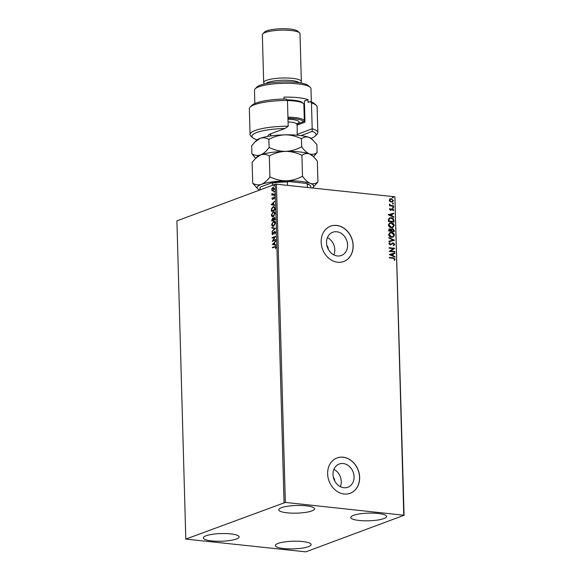 <?xml version="1.0" encoding="UTF-8"?>
<svg xmlns="http://www.w3.org/2000/svg" width="581" height="581" viewBox="0 0 581 581"><rect width="100%" height="100%" fill="white"/><g stroke="black" fill="none" stroke-linecap="round" stroke-linejoin="round"><path stroke-width="0.87" d="M328.265 249.242A4.706 3.893 69.6 0 0 326.892 245.552M334.736 481.01A4.706 3.893 69.6 0 0 333.363 477.321M343.872 487.735A12.397 10.255 69.6 0 0 347.859 487.248A12.397 10.255 69.6 0 0 353.8 474.379A12.397 10.255 69.6 0 0 343.197 463.529A12.397 10.255 69.6 0 0 339.21 464.016A12.397 10.255 69.6 0 0 333.269 476.885A12.397 10.255 69.6 0 0 343.872 487.735M340.364 486.682A12.397 10.255 69.6 0 0 333.908 469.354M337.401 255.967A12.397 10.255 69.6 0 0 341.388 255.48A12.397 10.255 69.6 0 0 347.329 242.611A12.397 10.255 69.6 0 0 336.726 231.761A12.397 10.255 69.6 0 0 332.739 232.247A12.397 10.255 69.6 0 0 326.798 245.117A12.397 10.255 69.6 0 0 337.401 255.967M333.886 254.914A12.397 10.255 69.6 0 0 327.437 237.585M337.677 262.22A18.839 15.578 69.6 0 0 343.734 261.486A18.839 15.578 69.6 0 0 352.761 241.921A18.839 15.578 69.6 0 0 336.646 225.435A18.839 15.578 69.6 0 0 330.589 226.176A18.839 15.578 69.6 0 0 321.562 245.734A18.839 15.578 69.6 0 0 337.677 262.22M343.683 261.501A18.839 15.578 69.6 0 0 352.66 241.928A18.839 15.578 69.6 0 0 336.552 225.472A18.839 15.578 69.6 0 0 330.538 226.191M344.148 493.988A18.839 15.578 69.6 0 0 350.212 493.254A18.839 15.578 69.6 0 0 359.24 473.689A18.839 15.578 69.6 0 0 343.124 457.203A18.839 15.578 69.6 0 0 337.06 457.944A18.839 15.578 69.6 0 0 328.033 477.502A18.839 15.578 69.6 0 0 344.148 493.988M350.161 493.269A18.839 15.578 69.6 0 0 359.131 473.697A18.839 15.578 69.6 0 0 343.022 457.24A18.839 15.578 69.6 0 0 337.009 457.959M306.071 505.804A17.895 3.835 -1.6 0 1 314.532 508.818A17.895 3.835 -1.6 0 1 305.388 512.427A17.895 3.835 -1.6 0 1 287.217 512.827A17.895 3.835 -1.6 0 1 278.749 509.813A17.895 3.835 -1.6 0 1 287.893 506.204A17.895 3.835 -1.6 0 1 306.071 505.804M302.672 541.543A17.895 3.835 -1.6 0 1 311.14 544.55A17.895 3.835 -1.6 0 1 301.997 548.159A17.895 3.835 -1.6 0 1 283.818 548.558A17.895 3.835 -1.6 0 1 275.358 545.552A17.895 3.835 -1.6 0 1 284.501 541.935A17.895 3.835 -1.6 0 1 302.672 541.543M230.65 533.888A17.895 3.835 -1.6 0 1 239.118 536.895A17.895 3.835 -1.6 0 1 229.974 540.512A17.895 3.835 -1.6 0 1 211.796 540.911A17.895 3.835 -1.6 0 1 203.335 537.897A17.895 3.835 -1.6 0 1 212.479 534.288A17.895 3.835 -1.6 0 1 230.65 533.888M378.093 513.459A17.895 3.835 -1.6 0 1 386.554 516.465A17.895 3.835 -1.6 0 1 377.41 520.082A17.895 3.835 -1.6 0 1 359.24 520.474A17.895 3.835 -1.6 0 1 350.771 517.468A17.895 3.835 -1.6 0 1 359.915 513.858A17.895 3.835 -1.6 0 1 378.093 513.459M305.846 551.848L404.085 515.267L285.344 502.412L185.804 539.095L305.846 551.848M403.78 514.998L394.891 196.777L404.085 515.267M272.119 188.847L272.961 187.358L274.319 188.687L273.063 190.989L272.155 190.844L271.697 189.667L272.075 188.179L273.397 187.293M273.063 190.989L272.155 190.844L271.697 189.667M274.435 194.323L271.893 195.267L271.893 193.517L272.692 194.388L274.421 193.822L274.435 194.323M272.126 193.887L273.012 194.424L274.428 193.974M272.257 198.564L272.932 198.949L272.576 198.6L273.157 198.746L274.138 197.082L274.581 197.823L274.261 198.971L273.84 197.54L272.642 199.406L271.944 198.709L272.278 197.62L272.612 198.92L274.05 197.017M274.573 198.027L273.84 197.54M271.719 211.259L271.777 208.855L273.07 206.756C274.072 206.306 274.66 206.916 274.835 208.586L274.871 210.082L271.4 211.375L271.458 208.826L273.07 206.756L273.745 206.654M273.542 218.601L274.399 217.25L275.14 219.662L271.668 220.954L272.46 218.238L273.215 218.565L274.399 217.171M271.988 220.831L272.46 218.238L273.513 218.594M275.387 228.326L271.966 231.681L274.544 228.594L271.864 228.013L271.85 227.469L275.387 228.326M275.699 239.554L275.714 240.047L272.235 241.34L274.74 237.157L272.148 238.123L272.133 237.622L275.605 236.329L273.114 240.512L275.699 239.554M274.733 246.998L272.424 247.862L272.409 247.361L275.488 246.322L276.004 247.215L275.634 248.581L275.648 247.353L274.733 246.998L275.968 247.39L275.053 247.034L275.968 247.39L275.605 247.695M284.044 502.514L275.154 184.293L176.914 220.874L185.804 539.095M272.329 244.478L275.743 241.035L274.66 242.655L274.711 244.456L275.844 244.71L275.859 245.247L272.322 244.39M272.779 234.55L271.937 233.7L272.489 232.24L272.293 233.577L272.75 234.063L274.61 231.369L275.59 232.378L274.871 234.107L275.234 232.545L274.617 231.863L272.504 234.586M272.293 233.577L273.07 234.092L273.186 233.591M273.513 233.627L274.9 231.325M273.586 226.241C272.598 226.648 271.959 226.06 271.676 224.484L273.433 221.296C274.421 220.896 275.053 221.492 275.329 223.082L273.586 226.241L272.961 226.336M273.114 226.343L271.995 224.52L273.433 221.296L274.065 221.201M273.317 216.669C272.329 217.076 271.69 216.488 271.407 214.905L273.164 211.724C274.152 211.324 274.784 211.92 275.06 213.51L273.317 216.669L272.692 216.757M272.845 216.764L271.734 214.941L273.164 211.724L273.796 211.629M271.218 204.694L274.631 201.251L273.549 202.871L273.6 204.679L274.733 204.926L274.748 205.463L271.211 204.606M274.232 195.979L273.934 195.674L274.21 195.151L274.232 195.979L273.934 195.674L274.53 195.187M274.13 192.18L273.825 191.875L274.101 191.36L274.13 192.18L273.825 191.875L274.421 191.389M273.956 185.993L273.651 185.688L273.934 185.165L273.956 185.993L273.651 185.688L274.254 185.201M389.873 198.949L391.318 198.622L393.475 200.656L392.429 202.137L389.953 201.614L389.241 200.205L390.294 198.731M393.562 206.262L389.466 205.827L389.452 205.333L390.054 205.398L389.488 204.105L390.766 205.398L393.548 205.768L393.562 206.262M389.488 209.254L390.047 208.361L390.555 209.814L392.516 208.623L393.729 209.792L393.206 210.75L392.814 210.431L393.228 209.792L392.553 209.116L390.592 210.307L389.488 209.254M389.895 208.477L389.793 209.349L390.926 209.734M391.892 208.717L392.516 208.623L393.729 209.792M392.553 209.116L391.761 209.676M391.049 210.278L390.592 210.307M393.962 220.533L393.998 222.029L388.398 221.434L388.529 218.95L389.633 217.926L391.158 217.773C392.771 217.875 393.707 218.79 393.962 220.533L393.802 222.007M394.267 231.601L388.667 231.006L388.638 230.098L389.989 228.761L391.195 229.495L392.596 228.631L394.23 230.316L394.267 231.601M389.299 228.841L391.195 229.495M391.914 228.703L392.596 228.631L394.23 230.316M394.506 240.273L388.965 241.74L388.95 241.202L393.155 240.084L388.863 238.065L388.849 237.527L394.506 240.273M394.826 251.493L394.84 251.987L389.234 251.391L393.322 248.617L389.147 248.174L389.132 247.68L394.731 248.276L390.657 251.05L394.826 251.493L394.637 251.972M393.141 258.313L389.415 257.913L389.401 257.419L393.184 257.819L395.182 259.206L394.572 260.353L394.129 260.056L394.608 259.155L393.141 258.313M394.891 196.777L276.454 184.192L285.344 502.412M389.321 254.529L394.862 252.982L394.877 253.519L393.105 253.991L393.155 255.8L394.964 256.649L394.986 257.187L389.321 254.529M394.768 244.369L393.584 245.683L393.286 245.255L394.194 244.34L393.221 243.345L390.214 245L388.878 243.708L389.793 242.567L390.149 242.989L389.452 243.773L390.178 244.499L393.214 242.851L394.768 244.369L393.388 245.756M393.221 243.345L390.214 245M389.611 242.662L389.945 243.061L389.255 243.853L389.982 244.572L390.897 244.281M391.659 237.251C390.062 237.121 389.045 236.198 388.616 234.492L390.054 232.444L391.492 232.298C393.09 232.436 394.1 233.359 394.506 235.08L393.068 237.099L391.659 237.251M391.391 227.679C389.793 227.541 388.783 226.626 388.355 224.912L389.786 222.872L391.224 222.719C392.821 222.857 393.831 223.787 394.238 225.501L392.8 227.527L391.391 227.679M388.21 214.745L393.751 213.198L393.765 213.735L391.993 214.207L392.044 216.016L393.853 216.866L393.874 217.41L388.21 214.745M393.206 207.787L392.727 207.33L393.184 206.967L393.664 207.424L393.01 207.867M392.727 207.33L393.184 206.967L393.468 207.504M393.105 203.996L392.625 203.532L393.083 203.168L393.555 203.633L392.901 204.069M392.625 203.532L393.083 203.168L393.359 203.706M392.93 197.801L392.451 197.344L392.909 196.981L393.388 197.438L392.734 197.874M392.451 197.344L392.909 196.981L393.184 197.511M275.154 184.293L276.454 184.192M389.408 257.514L392.988 257.899L395.182 259.206M394.986 259.286L394.368 260.433M389.321 254.471L394.862 252.982M394.666 253.055L394.681 253.57M393.155 255.8L393.105 253.991M392.952 255.872L394.964 256.649M394.768 256.722L394.782 257.092M390.672 254.638L392.371 255.604L392.531 254.144L390.672 254.638L392.574 255.524M389.132 247.775L394.731 248.276M394.535 248.465L390.657 251.05M390.454 251.123L394.622 251.566M393.017 243.417L392.473 243.519L393.017 243.417M389.982 244.572L390.693 244.354L389.982 244.572M392.371 242.989L393.214 242.851M393.017 242.923L394.572 244.441M388.95 241.217L393.155 240.084M388.856 237.694L394.506 240.185M389.953 232.487L391.492 232.298M391.296 232.371C392.894 232.509 393.896 233.439 394.31 235.152L394.506 235.08M394.31 235.152L392.967 237.135M390.243 232.959L388.994 234.601L391.441 236.83L392.683 236.67M391.507 232.792L390.338 232.916L389.197 234.528L391.645 236.757L392.785 236.634L393.933 235.036L391.507 232.792M389.205 228.878L389.786 228.834M391.819 228.747L392.4 228.703M394.034 230.388L394.063 231.579M392.415 229.197L391.434 229.865L391.398 230.897L393.482 231.122L393.664 230.483L392.611 229.125L392.073 229.212M389.502 229.342L390.011 229.255L389.226 230.577L391.02 230.766L390.011 229.255M389.815 229.335L389.03 230.65L391.02 230.766M391.434 229.865L391.594 230.824L393.678 231.049M392.611 229.125L391.63 229.793M389.691 222.908L391.224 222.719M391.028 222.792C392.625 222.937 393.627 223.859 394.041 225.573L394.238 225.501M394.041 225.573L392.705 227.563M389.974 223.38L388.725 225.029L391.173 227.258L392.415 227.098M391.238 223.213L390.069 223.344L388.929 224.956L391.376 227.178L392.516 227.062L393.664 225.457L391.238 223.213M389.539 217.962L391.158 217.773M390.962 217.853C392.574 217.948 393.511 218.87 393.758 220.606M389.858 218.427L388.871 219.342L388.762 221.07L393.41 221.47L393.221 219.603L391.173 218.274L389.96 218.391L389.067 219.269L388.958 220.998L393.41 221.47M388.21 214.687L393.751 213.198M393.555 213.271L393.569 213.786M392.044 216.016L391.993 214.207M391.841 216.088L393.853 216.866M393.657 216.938L393.671 217.309M389.56 214.854L391.26 215.82L391.42 214.36L389.56 214.854L391.463 215.74M390.359 209.886L390.73 209.806L390.359 209.886M391.688 208.79L392.32 208.695M393.533 209.864L393.003 210.823M392.357 209.196L391.964 209.269L392.357 209.196M391.558 209.756L391.02 210.293M392.531 207.402L392.988 207.039M389.452 205.427L390.054 205.398M389.401 204.251L389.931 204.389M389.662 204.672L390.766 205.398M390.563 205.471L393.548 205.768M393.344 205.841L393.359 206.24M392.429 203.604L392.879 203.241M389.677 199.022L391.318 198.622M391.115 198.695L393.475 200.656M393.279 200.728L392.328 202.173M390.432 199.239L389.539 200.336L391.209 201.832L392.117 201.701M391.333 199.116L390.534 199.196L389.742 200.263L391.405 201.76L392.219 201.665L392.974 200.605L391.333 199.116M392.255 197.417L392.705 197.053M272.736 247.738L272.409 247.361M272.729 247.397L275.626 246.366M275.924 247.731L275.358 248.428M272.642 244.427L275.75 241.376M275.859 245.211L272.649 244.507M274.348 244.383L274.631 243.032L273.164 244.122L274.348 244.383L274.312 242.996M272.591 241.209L274.74 237.157M272.467 237.999L272.133 237.622M272.453 237.658L275.576 236.496M275.699 239.699L273.114 240.512M275.045 233.889L274.682 233.765M275.002 233.802L275.234 232.545M275.554 232.574L274.936 231.899M273.099 234.586L271.937 233.7M272.257 233.736L272.809 232.277M272.612 233.606L273.07 234.092L272.612 233.606M272.271 231.18L274.544 228.594M274.864 228.631L271.864 228.013M272.184 228.042L272.169 227.541M273.753 221.332L274.225 221.23M273.215 225.827L273.891 225.784L275.292 223.271L273.767 221.826M275.292 223.271L273.448 221.789L274.123 221.746M273.448 221.789L272.031 224.331L273.571 225.748L274.973 223.235M273.891 225.784L273.375 225.856M275.074 218.761L274.094 217.715L273.484 219.778L275.089 219.327L274.414 217.752M273.44 219.691L272.482 218.732L272.01 220.322L273.448 219.945L272.801 218.768M272.01 220.322L273.121 219.909M275.089 219.327L274.755 218.732M273.484 219.778L274.769 219.298M273.484 211.753L273.956 211.658M272.947 216.255L273.622 216.205L275.024 213.692L273.498 212.254M275.024 213.692L273.179 212.218L273.854 212.174M273.179 212.218L271.763 214.752L273.302 216.176L274.704 213.663M273.622 216.205L273.106 216.285M273.39 206.785L273.891 206.683M274.682 207.933L273.085 207.25L271.792 208.964L271.741 210.75L274.828 209.756L274.682 207.933L273.404 207.279M273.085 207.25L273.767 207.199M271.741 210.75L274.508 209.719L274.363 207.896M271.53 204.643L274.639 201.592M274.748 205.427L271.538 204.723M273.237 204.599L273.52 203.248L272.053 204.338L273.237 204.599L273.201 203.212M272.961 199.443L271.944 198.709M274.588 198.027L274.159 197.576L274.588 198.027L274.021 198.775M272.213 195.143L271.879 194.766M272.576 194.664L271.814 193.923M272.133 193.96L272.213 193.546M272.445 193.923L273.012 194.424L272.445 193.923M273.39 191.026L272.474 190.88M274.334 188.84L273.302 187.888M274.319 188.84L272.983 187.852L273.484 187.845M272.867 190.546L274.203 189.602M272.983 187.852L272.01 189.551L273.055 190.495L274.007 188.803M260.172 189.871L260.114 187.685L260.775 186.879L271.69 182.812A24.867 5.323 -1.6 0 1 288.546 181.519L306.151 183.385A24.867 5.323 -1.6 0 1 309.658 185.041L310.225 185.55A25.433 5.447 178.4 0 0 307.262 184.054L306.151 183.385M272.445 185.303L272.387 183.117L271.69 182.812M307.356 187.474L307.262 184.054M288.546 181.519L287.464 181.955A25.433 5.447 178.4 0 0 272.387 183.117M287.559 185.375L287.464 181.955M310.908 187.852L310.879 186.726A25.433 5.447 178.4 0 0 310.225 185.55M260.114 187.685A25.433 5.447 178.4 0 0 260.034 188.15L260.085 189.907M311.046 138.336A32.028 6.863 178.4 0 0 315.28 136.012A32.028 6.863 178.4 0 0 312.215 131.386L300.943 135.584M317.843 132.599L317.124 106.846A33.909 7.262 178.4 0 0 316.26 105.277A33.909 7.262 178.4 0 0 311.474 103.019L312.193 128.771A33.909 7.262 -1.6 0 1 317.843 132.599A33.909 7.262 -1.6 0 1 317.066 134.211L315.28 136.012M297.167 134.371L312.193 128.771L312.215 131.386M255.117 88.842L256.911 87.041A26.377 5.65 -1.6 0 1 296.557 82.386A26.377 5.65 -1.6 0 1 308.351 85.603L310.239 87.303A28.258 6.05 178.4 0 0 297.603 83.853A28.258 6.05 178.4 0 0 255.117 88.842A28.258 6.05 178.4 0 0 254.471 90.186L254.841 103.512M265.916 83.642A16.958 3.631 -1.6 0 1 291.495 80.556A16.958 3.631 -1.6 0 1 299.171 82.713M264.682 83.904L264.159 83.439A18.839 4.038 -1.6 0 1 263.68 82.567A18.839 4.038 -1.6 0 1 273.302 78.762A18.839 4.038 -1.6 0 1 292.432 78.348A18.839 4.038 -1.6 0 1 301.343 81.514A18.839 4.038 -1.6 0 1 300.907 82.415L300.413 82.909M262.779 33.843L264.566 32.042A16.958 3.631 -1.6 0 1 290.057 29.05A16.958 3.631 -1.6 0 1 297.639 31.12L299.52 32.819A18.839 4.038 178.4 0 0 291.096 30.517A18.839 4.038 178.4 0 0 262.779 33.843A18.839 4.038 178.4 0 0 262.343 34.744L263.68 82.567M284.044 99.068L283.986 97.121A28.258 6.05 178.4 0 1 297.988 97.652A28.258 6.05 178.4 0 1 307.995 99.671L308.075 102.43L310.319 101.588A32.028 6.863 -1.6 0 1 314.372 103.578L316.26 105.277M287.464 100.469A33.909 7.262 178.4 0 0 250.113 107.122L251.9 105.321A32.028 6.863 -1.6 0 1 286.317 99.039L287.464 100.469L288.183 126.222A33.909 7.262 -1.6 0 0 250.055 134.494A33.909 7.262 -1.6 0 0 250.919 136.063L252.808 137.762A32.028 6.863 178.4 0 0 257.158 139.839M250.113 107.122A33.909 7.262 178.4 0 0 249.336 108.741L250.055 134.494M268.182 136.332A16.014 3.428 -1.6 0 1 268.364 135.068A16.014 3.428 -1.6 0 1 270.397 133.935L285.002 128.495A32.028 6.863 178.4 0 0 252.808 137.762M311.336 101.936L310.966 88.61A28.258 6.05 178.4 0 0 310.239 87.303M304.488 104.188A22.608 4.844 -1.6 0 1 303.87 104.551M296.906 125.169L304.989 122.163L304.4 101.007L307.995 99.671M269.867 134.153A14.126 3.028 178.4 0 0 270.797 134.995M311.474 103.019L310.319 101.588M296.898 124.08A16.014 3.428 178.4 0 0 297.247 123.956L304.96 121.08M301.343 81.514L300.007 33.691A18.839 4.038 178.4 0 0 299.52 32.819M285.002 128.495L288.183 126.222M252.72 183.269L257.913 188.985A28.258 6.05 -1.6 0 1 261.428 184.337C258.407 185.295 255.502 184.94 252.72 183.269L252.132 162.375L255.393 158.54L260.608 154.909C263.636 153.943 266.534 154.299 269.323 155.977L269.904 176.871C267.304 180.531 264.478 183.022 261.428 184.337A28.258 6.05 178.4 0 1 286.324 180.814C280.565 180.756 275.089 179.442 269.904 176.871M302.505 176.217C297.465 178.999 292.069 180.531 286.324 180.814A28.258 6.05 -1.6 0 1 310.334 183.364C307.625 182.187 305.01 179.812 302.505 176.217L301.924 155.323C304.248 153.551 306.775 153.086 309.513 153.929L313.166 156.282L317.335 161.075L317.923 181.969C315.599 183.741 313.065 184.206 310.334 183.364A28.258 6.05 -1.6 0 1 313.036 187.445A28.258 6.05 -1.6 0 1 312.353 188.004M269.323 155.977C274.363 153.195 279.759 151.663 285.503 151.38C291.27 151.438 296.738 152.752 301.924 155.323M313.036 187.445L317.923 181.969M255.458 158.468L257.02 156.899A28.258 6.05 -1.6 0 1 260.608 154.909A28.258 6.05 -1.6 0 1 285.503 151.38A28.258 6.05 -1.6 0 1 309.513 153.929A28.258 6.05 -1.6 0 1 312.142 155.359L313.166 156.282M259.678 190.06A28.258 6.05 -1.6 0 1 257.913 188.985M313.566 156.652L317.103 152.542C314.771 154.314 312.244 154.778 309.513 153.929C306.797 152.759 304.19 150.377 301.684 146.79C296.644 149.564 291.248 151.096 285.503 151.38C279.737 151.321 274.261 150.007 269.083 147.436C266.483 151.104 263.658 153.595 260.608 154.909C257.586 155.868 254.681 155.512 251.9 153.834L255.669 158.257M255.001 141.917L256.555 140.348A28.258 6.05 -1.6 0 1 260.15 138.351A28.258 6.05 -1.6 0 1 285.039 134.828A28.258 6.05 -1.6 0 1 309.048 137.377A28.258 6.05 -1.6 0 1 311.677 138.808L316.877 144.524L317.103 152.542M251.9 153.834L251.675 145.816L254.928 141.982L260.15 138.351C263.171 137.392 266.076 137.748 268.858 139.418C273.905 136.644 279.294 135.112 285.039 134.828C290.812 134.879 296.281 136.201 301.459 138.772C303.783 137 306.318 136.535 309.048 137.377L312.701 139.731M301.459 138.772L301.684 146.79M268.858 139.418L269.083 147.436M287.929 117.13A20.72 4.437 -1.6 0 1 304.328 121.008L303.87 104.457A20.72 4.437 178.4 0 0 303.333 103.498A20.72 4.437 178.4 0 0 287.464 100.578M286.97 99.852A19.783 4.234 -1.6 0 1 302.396 102.648L303.333 103.498M303.362 121.676A19.783 4.234 178.4 0 0 287.958 118.255M297.247 123.956L296.884 124.341A13.189 2.825 178.4 0 0 288.06 121.93M287.987 119.214A15.447 3.312 -1.6 0 1 296.956 123.826M296.579 123.768L297.189 123.426L297.189 135.184M270.761 133.804L270.826 135.918"/></g></svg>
